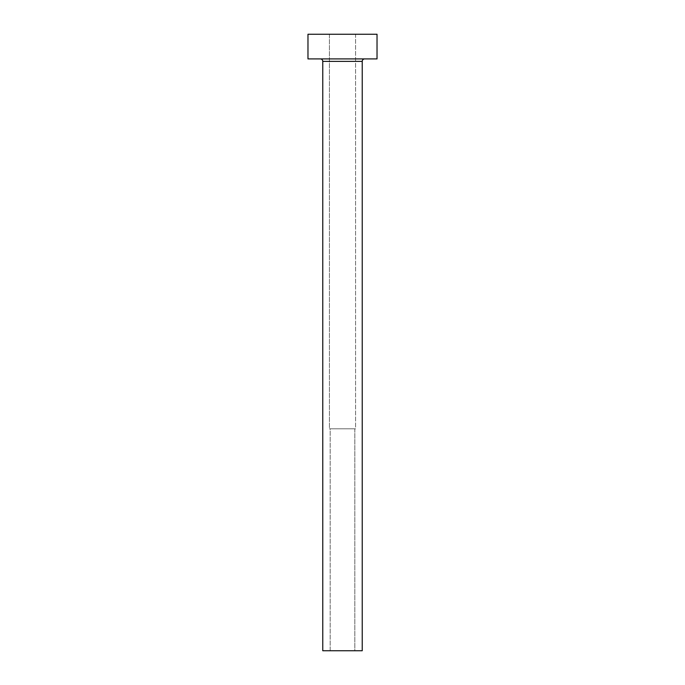 <?xml version="1.0" encoding="UTF-8"?>
<svg xmlns="http://www.w3.org/2000/svg" width="685" height="685" viewBox="0 0 685 685"><rect width="100%" height="100%" fill="white"/><g stroke="black" fill="none" stroke-linecap="round" stroke-linejoin="round"><path stroke-width="0.51" stroke-dasharray="3.42 2.57" d="M354.83 650.75L330.17 650.75L330.17 428.81L354.83 428.81L354.83 650.75L342.5 650.75L362.228 650.75L322.772 650.75L354.83 650.75L354.83 428.81L329.434 428.81L329.434 34.25L355.566 34.25L355.566 428.81L329.434 428.81L355.566 428.81L355.566 34.25L342.5 34.25L377.024 34.25L307.976 34.25L355.566 34.25L329.434 34.25L329.434 428.81L355.318 428.81L330.17 428.81L354.59 428.81L330.17 428.81L330.17 650.75L354.83 650.75M364.694 58.91L307.976 58.91L364.694 58.91M322.772 61.376L362.228 61.376L322.772 61.376"/><path stroke-width="1.03" d="M362.228 61.376A2.466 2.466 0 0 1 364.694 58.91A2.466 2.466 0 0 0 362.228 61.376L322.772 61.376L322.772 650.75L362.228 650.75L362.228 61.376L362.228 650.75L322.772 650.75L322.772 61.376A2.466 2.466 0 0 0 320.306 58.91A2.466 2.466 0 0 1 322.772 61.376L362.228 61.376M307.976 34.25L307.976 58.91L377.024 58.91L377.024 34.25L307.976 34.25L307.976 58.91L377.024 58.91L377.024 34.25L307.976 34.25"/></g></svg>
